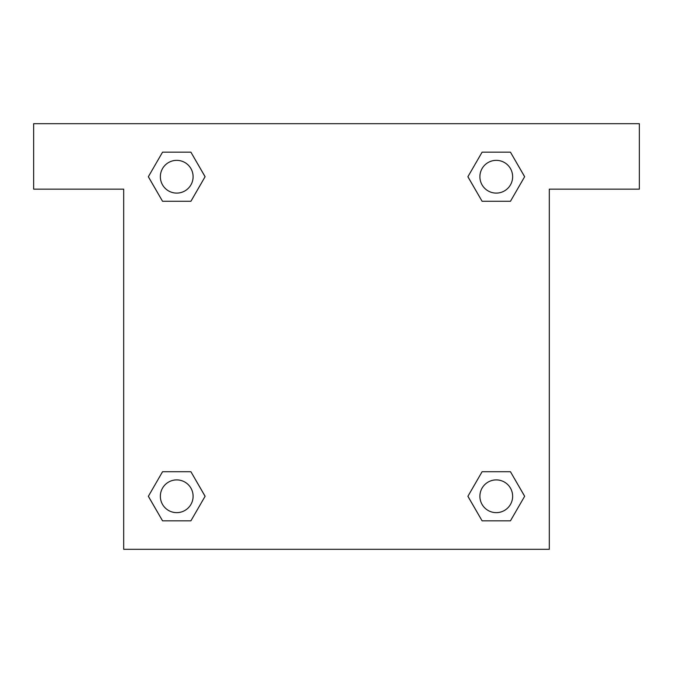 <?xml version="1.0" encoding="UTF-8"?>
<svg xmlns="http://www.w3.org/2000/svg" width="673" height="673" viewBox="0 0 673 673"><rect width="100%" height="100%" fill="white"/><g stroke="black" fill="none" stroke-linecap="round" stroke-linejoin="round"><path stroke-width="1.01" d="M490.087 201.277L510.454 201.277L482.095 201.277L467.886 176.747L482.095 152.174L510.454 152.174L524.629 176.73L510.454 201.277L482.095 201.277L490.087 201.277L482.095 201.277L471.193 182.45A204.626 204.626 0 0 1 471.26 182.509M482.095 520.826L510.454 520.826L482.095 520.826L467.92 496.27L482.095 471.723L510.454 471.723L524.662 496.253L510.454 520.826L482.095 520.826L467.886 496.295M182.913 201.277L162.546 201.277L190.905 201.277L162.546 201.277L148.338 176.747L162.546 152.174L190.905 152.174L205.08 176.73L190.905 201.277L182.913 201.277L190.905 201.277L201.807 182.45M182.913 471.723L162.546 471.723L190.905 471.723L205.114 496.253L190.905 520.826L162.546 520.826L148.371 496.27L162.546 471.723L190.905 471.723L182.913 471.723L190.905 471.723L201.807 490.55A204.626 204.626 0 0 1 201.74 490.491M639.35 123.689L33.65 123.689L33.65 189.163L123.689 189.163L123.689 549.311L549.311 549.311L549.311 189.163L639.35 189.163L639.35 123.689M190.905 152.174L162.546 152.174L190.905 152.174L205.114 176.705M162.546 520.826L190.905 520.826L162.546 520.826L148.338 496.295M510.454 152.174L482.095 152.174L510.454 152.174L524.662 176.705M510.454 471.723L482.095 471.723L510.454 471.723L524.629 496.27M512.641 496.27A16.371 16.371 0 0 0 488.085 482.095A16.371 16.371 0 0 0 488.085 510.454A16.371 16.371 0 0 0 512.641 496.27M190.905 471.723L205.08 496.27M193.101 496.27A16.371 16.371 0 0 0 168.544 482.095A16.371 16.371 0 0 0 168.544 510.454A16.371 16.371 0 0 0 193.101 496.27M482.095 201.277L467.92 176.73M512.641 176.73A16.371 16.371 0 0 0 488.085 162.546A16.371 16.371 0 0 0 488.085 190.905A16.371 16.371 0 0 0 512.641 176.73M162.546 201.277L148.371 176.73M193.101 176.73A16.371 16.371 0 0 0 168.544 162.546A16.371 16.371 0 0 0 168.544 190.905A16.371 16.371 0 0 0 193.101 176.73M482.095 471.723L490.087 471.723"/></g></svg>
